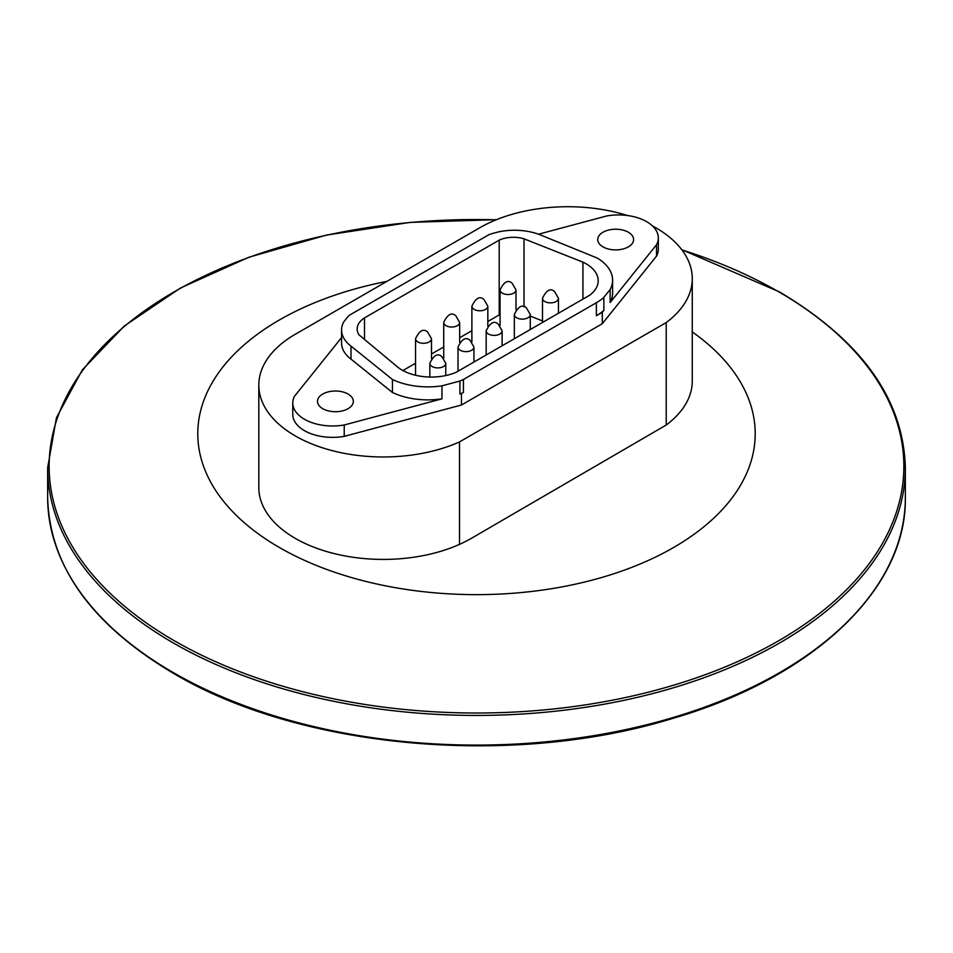<?xml version="1.0" encoding="UTF-8"?>
<svg xmlns="http://www.w3.org/2000/svg" width="953" height="953" viewBox="0 0 953 953"><rect width="100%" height="100%" fill="white"/><g stroke="black" fill="none" stroke-linecap="round" stroke-linejoin="round"><path stroke-width="1.43" d="M386.918 281.373A278.705 160.902 0 0 0 279.432 547.522A278.705 160.902 0 0 0 663.467 553.062A278.705 160.902 0 0 0 692.271 331.894M459.501 441.93L666.218 322.579L666.218 425.026L471.318 538.362A124.486 71.868 180 0 1 459.501 544.377A124.486 71.868 180 0 1 328.487 552.073A124.486 71.868 180 0 1 258.811 487.555L258.811 385.095A124.486 71.868 0 0 0 328.487 449.625A124.486 71.868 0 0 0 459.501 441.93L459.501 544.377M402.035 370.05A41.432 23.92 0 0 0 456.284 372.23L589.847 295.12A41.432 23.92 0 0 0 598.21 280.706A41.432 23.92 0 0 0 582.938 262.158L524.019 238.81A22.86 13.199 0 0 0 499.193 240.132L364.511 317.885A28.721 16.582 0 0 0 357.149 328.976A28.721 16.582 0 0 0 359.031 334.872L397.27 366.75A41.432 23.92 0 0 0 402.035 370.05M602.999 246.875A17.928 10.352 180 0 1 597.745 239.548A17.928 10.352 180 0 1 608.812 229.995A17.928 10.352 180 0 1 628.349 232.234A17.928 10.352 180 0 1 633.602 239.548A17.928 10.352 180 0 1 622.535 249.114A17.928 10.352 180 0 1 602.999 246.875M322.733 408.682A17.928 10.352 180 0 1 317.492 401.356A17.928 10.352 180 0 1 328.559 391.802A17.928 10.352 180 0 1 348.083 394.042A17.928 10.352 180 0 1 353.337 401.356A17.928 10.352 180 0 1 342.27 410.922A17.928 10.352 180 0 1 322.733 408.682M292.762 402.988L292.762 414.364A39.835 23.003 0 0 0 304.436 430.637A39.835 23.003 0 0 0 344.224 436.367L344.224 424.978A39.835 23.003 180 0 1 304.436 419.249A39.835 23.003 180 0 1 292.762 402.988A39.835 23.003 180 0 1 294.501 396.269L341.567 337.588M666.218 322.579A124.486 71.868 0 0 0 692.271 278.586A124.486 71.868 0 0 0 655.807 227.767A124.486 71.868 0 0 0 652.412 225.873M627.515 215.533A124.486 71.868 0 0 0 479.764 227.767L295.275 334.277A124.486 71.868 0 0 0 258.811 385.095M666.218 425.026A124.486 71.868 0 0 0 692.271 381.033L692.271 278.586M542.507 320.935L530.273 316.086M500.063 314.561A22.86 13.199 0 0 0 499.193 314.931L487.829 321.495M471.89 330.691L459.656 337.755M443.729 346.963L431.495 354.016M415.556 363.224L402.893 370.538M538.516 234.2L606.692 215.962A39.835 23.003 180 0 1 658.32 237.928A39.835 23.003 180 0 1 656.534 244.742L610.146 302.542L610.146 289.533A55.369 31.961 0 0 0 612.6 280.122A55.369 31.961 0 0 0 597.364 258.108L541.983 235.57A45.839 26.47 0 0 0 498.574 231.877L491.831 233.676A45.839 26.47 0 0 0 488.71 234.795L349.537 315.145A45.804 26.446 0 0 0 348.095 316.456L344.009 321.542A45.804 26.446 0 0 0 341.567 330.048A45.804 26.446 0 0 0 351.014 346.13L392.445 379.485A55.608 32.104 0 0 0 441.966 385.834L459.906 381.045A55.608 32.104 0 0 0 463.432 379.485L596.375 302.732A55.369 31.961 0 0 0 603.868 297.348L610.146 289.533M344.224 436.367L461.455 405.013L602.296 323.71L656.534 256.131L656.534 244.742M656.534 256.131A39.835 23.003 0 0 0 658.32 249.317L658.32 237.928M603.868 297.348L603.868 310.368L602.296 312.322L596.375 315.741A55.369 31.961 0 0 0 603.868 310.368M602.296 323.71L602.296 312.322M463.432 392.493L459.906 394.054A55.608 32.104 0 0 0 463.432 392.493L463.432 379.485M461.455 405.013L461.455 393.637M459.906 394.054L459.906 381.045M441.966 385.834L441.966 398.842L344.224 424.978M341.567 330.048L341.567 343.056A45.804 26.446 0 0 0 351.014 359.138L392.445 392.493A55.608 32.104 0 0 0 441.966 398.842M351.014 359.138L351.014 346.13M392.445 392.493L392.445 379.485M610.146 302.542A55.369 31.961 0 0 0 612.6 293.143L612.6 280.122M364.511 339.435L364.511 317.885M499.193 314.931L499.193 240.132M524.019 306.914L524.019 238.81M582.938 299.111L582.938 262.158M681.74 249.662L779.328 291.844C861.524 340.65 903.527 399.319 905.35 467.84A428.85 247.589 180 0 1 640.619 696.583A428.85 247.589 180 0 1 173.255 642.918A428.85 247.589 180 0 1 47.65 467.84L47.65 497.49A428.85 247.589 0 0 0 173.255 672.568A428.85 247.589 0 0 0 640.619 726.234A428.85 247.589 0 0 0 905.35 497.49C906.899 589.133 813.076 677.762 672.425 718.514C512.273 767.868 300.29 748.772 173.672 673.473C91.476 624.668 49.473 566.011 47.65 497.49M496.203 219.786A427.373 246.744 0 0 0 85.532 366.607A427.373 246.744 0 0 0 174.304 640.738A427.373 246.744 0 0 0 778.696 640.738A427.373 246.744 0 0 0 778.696 291.797A427.373 246.744 0 0 0 681.919 249.9M542.507 298.265C546.403 290.129 550.417 287.889 554.539 291.547L558.446 298.265A7.969 4.598 180 0 1 553.526 302.518A7.969 4.598 180 0 1 544.842 301.517A7.969 4.598 180 0 1 542.507 298.265L542.507 322.448M514.346 314.526C518.229 306.389 522.244 304.162 526.378 307.807L530.273 314.526A7.969 4.598 180 0 1 525.353 318.779A7.969 4.598 180 0 1 516.669 317.778A7.969 4.598 180 0 1 514.346 314.526L514.346 338.708M486.173 330.786C490.068 322.662 494.083 320.422 498.205 324.068L502.112 330.786A7.969 4.598 180 0 1 497.192 335.039A7.969 4.598 180 0 1 488.508 334.038A7.969 4.598 180 0 1 486.173 330.786L486.173 354.969M458.012 347.047C461.895 338.923 465.91 336.683 470.043 340.328L473.939 347.047A7.969 4.598 180 0 1 469.019 351.3A7.969 4.598 180 0 1 460.347 350.299A7.969 4.598 180 0 1 458.012 347.047L458.012 371.229M429.839 363.307C433.734 355.183 437.749 352.944 441.87 356.601L445.778 363.307A7.969 4.598 180 0 1 440.858 367.56A7.969 4.598 180 0 1 432.174 366.56A7.969 4.598 180 0 1 429.839 363.307L429.839 377.043M415.556 338.696C419.451 330.572 423.466 328.332 427.587 331.978L431.495 338.696A7.969 4.598 180 0 1 426.575 342.949A7.969 4.598 180 0 1 417.89 341.948A7.969 4.598 180 0 1 415.556 338.696L415.556 375.256M443.729 322.436C447.612 314.299 451.627 312.072 455.76 315.717L459.656 322.436A7.969 4.598 180 0 1 454.736 326.688A7.969 4.598 180 0 1 446.064 325.688A7.969 4.598 180 0 1 443.729 322.436L443.729 358.078M471.89 306.175C475.785 298.039 479.8 295.799 483.921 299.456L487.829 306.175A7.969 4.598 180 0 1 482.909 310.428A7.969 4.598 180 0 1 474.225 309.427A7.969 4.598 180 0 1 471.89 306.175L471.89 341.817M500.063 289.915C503.946 281.778 507.961 279.539 512.095 283.196L515.99 289.915A7.969 4.598 180 0 1 511.07 294.167A7.969 4.598 180 0 1 502.386 293.167A7.969 4.598 180 0 1 500.063 289.915L500.063 325.557M596.375 315.741L596.375 302.732M905.35 467.84L905.35 497.49M445.778 363.307L445.778 375.553M431.495 338.696L431.495 358.542M473.939 347.047L473.939 362.033M459.656 322.436L459.656 342.282M502.112 330.786L502.112 345.772M487.829 306.175L487.829 326.021M530.273 314.526L530.273 329.512M515.99 289.915L515.99 309.761M558.446 298.265L558.446 313.251M496.489 219.666L410.124 222.394L326.462 235.081L248.9 257.227L180.605 287.937L124.319 325.986L82.351 369.847L56.43 417.783L47.65 467.84"/></g></svg>
